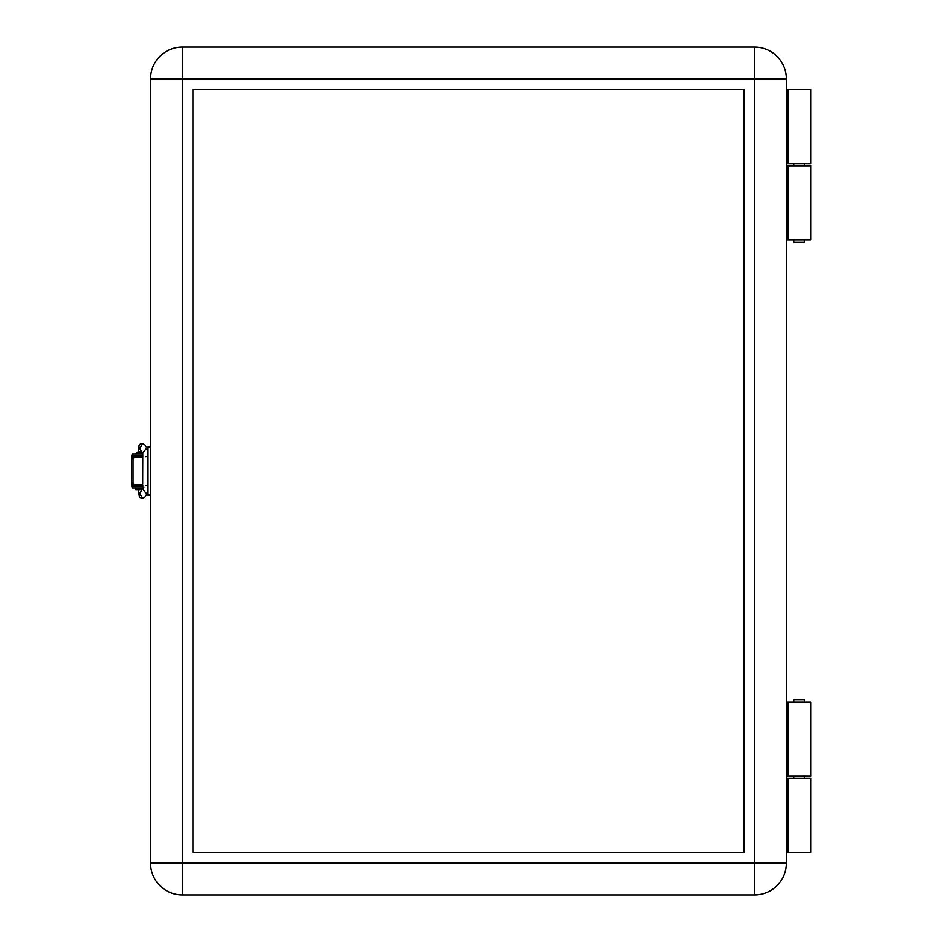 <?xml version="1.0" encoding="UTF-8"?>
<svg xmlns="http://www.w3.org/2000/svg" width="942" height="942" viewBox="0 0 942 942"><rect width="100%" height="100%" fill="white"/><g stroke="black" fill="none" stroke-linecap="round" stroke-linejoin="round"><path stroke-width="1.41" d="M788.301 239.975L810.756 239.975L810.756 165.792L788.301 165.792L788.301 239.975L786.382 239.975M788.301 776.208L810.756 776.208L810.756 702.026L788.301 702.026L788.301 776.208L786.382 776.208M147.988 487.956L147.988 475.239M147.988 466.761L147.988 454.044M743.992 852.51L743.992 89.49L192.922 89.49L192.922 852.51L743.992 852.51M131.456 459.767A2.543 2.014 -90 0 1 133.481 457.223L135.024 457.223A2.543 2.014 90 0 0 133.01 459.767L131.456 459.767L131.456 482.233L133.01 482.233A2.543 2.014 90 0 0 135.024 484.777L133.481 484.777A2.543 2.014 -90 0 1 131.456 482.233M133.01 459.767L133.01 482.233M135.024 457.223L142.536 457.223L142.536 484.777L135.024 484.777M150.532 78.892L182.324 78.892L182.324 47.1A31.793 31.793 0 0 0 150.532 78.892L150.532 863.107A31.793 31.793 0 0 0 182.324 894.9L182.324 78.892L786.382 78.892A31.793 31.793 0 0 0 754.589 47.1L754.589 863.107L786.382 863.107L786.382 78.892M150.532 495.374L147.988 495.374L147.988 446.626L150.532 446.626M786.382 702.026L788.301 702.026M786.382 165.792L788.301 165.792M150.532 863.107L754.589 863.107L754.589 894.9A31.793 31.793 0 0 0 786.382 863.107L786.382 852.51L787.312 852.51L787.312 778.327L786.382 778.327M754.589 894.9L182.324 894.9M182.324 47.1L754.589 47.1M804.397 702.026L804.397 699.906L793.8 699.906L793.8 702.026M793.8 776.208L793.8 778.327M804.397 776.208L804.397 778.327M787.312 778.327L810.756 778.327L810.756 852.51L787.312 852.51M793.8 239.975L793.8 242.094L804.397 242.094L804.397 239.975M804.397 165.792L804.397 163.672M793.8 165.792L793.8 163.672M787.312 163.672L787.312 89.49L810.756 89.49L810.756 163.672L786.382 163.672M787.312 89.49L786.382 89.49M139.51 484.777L142.819 485.307M139.51 485.307L132.94 485.307L132.94 484.683M142.819 456.693L132.94 456.693L132.94 457.317M145.08 445.154L142.501 443.435L145.08 445.154M147.988 450.135L145.645 449.134L142.642 453.314M147.776 456.811L145.362 456.811M147.776 485.554L145.362 485.554M147.988 491.889L145.61 492.925L142.654 488.604M147.988 491.995L144.95 497.058L142.654 498.448L139.628 493.584M142.689 443.611L139.546 448.286L142.678 453.502M141.83 452.101A8.066 8.066 0 0 0 135.483 453.408L142.619 453.408M142.489 488.804L135.695 488.804L135.695 489.652L141.983 489.652M131.456 480.962L131.456 462.734M142.725 487.956L132.528 487.956L132.516 486.26L142.807 486.26M142.807 455.74L132.516 455.74L132.634 454.044M142.725 454.044L132.528 454.044M133.481 455.74L133.481 456.693M132.516 454.35A1.696 1.672 -90 0 0 131.809 455.74L131.809 458.342M132.516 487.65A1.696 1.672 -90 0 1 131.809 486.26L131.809 483.658M133.481 485.307L133.481 486.26M147.988 494.385L150.532 494.385M147.988 447.615L150.532 447.615M787.312 702.026L787.312 776.208M787.312 165.792L787.312 239.975M788.301 89.49L788.301 163.672M788.301 778.327L788.301 852.51M144.95 497.058L142.654 498.448M141.441 489.652L141.488 490.464M147.988 450.005L145.044 445.095M142.501 498.577L139.404 497.07L138.25 489.652M139.557 493.702L142.678 488.498M142.748 453.573L142.631 488.745L143.82 487.179M138.25 452.148L139.063 445.578L140.44 443.918L142.501 443.435M136.967 487.956L136.119 488.804M136.967 486.26L136.967 485.307M136.967 456.693L136.967 455.74M135.483 454.044L135.483 453.408"/></g></svg>
